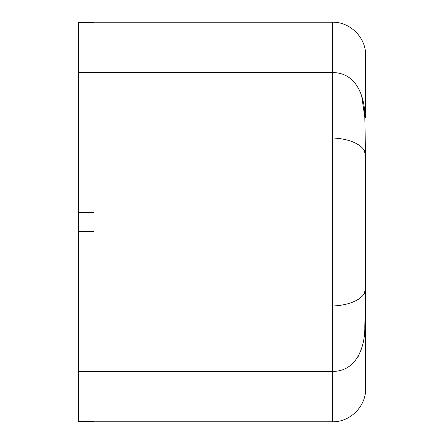 <?xml version="1.0" encoding="UTF-8"?>
<svg xmlns="http://www.w3.org/2000/svg" width="444" height="444" viewBox="0 0 444 444"><rect width="100%" height="100%" fill="white"/><g stroke="black" fill="none" stroke-linecap="round" stroke-linejoin="round"><path stroke-width="0.67" d="M365.562 293.19L365.584 286.075A33.322 33.322 0 0 0 365.651 283.921M365.584 286.075L364.824 326.556C365.212 346.342 356.71 371.778 332.334 371.384L332.334 306.038C356.687 305 365.234 294.766 364.824 291.32A33.322 33.322 0 0 0 365.651 283.927L365.651 160.073A33.322 33.322 0 0 0 364.824 152.681L364.818 152.669C365.212 149.228 356.71 139.005 332.334 137.962L78.349 137.962L78.349 72.616L332.334 72.616C356.687 72.206 365.234 97.686 364.824 117.444L361.666 95.876M364.818 291.331L364.663 292.108M358.103 356.671L361.238 349.5M364.824 117.444L365.584 157.925M364.824 326.556L365.49 303.285M365.651 264.63L365.651 388.478C366.111 406.288 350.138 422.261 332.334 421.8L332.334 371.384L78.349 371.384L78.349 421.323L93.984 421.323M78.349 371.384L78.349 306.038L332.334 306.038L332.334 22.2C350.138 21.739 366.111 37.712 365.651 55.522L365.651 117.444L365.651 55.522M78.349 137.962L78.349 306.038M93.984 22.677L78.349 22.677L78.349 72.616M78.349 212.476L93.984 212.476L93.984 231.524L78.349 231.524M364.818 152.669L364.663 151.892M332.334 421.8L94.222 421.8M332.334 22.2L94.222 22.2"/></g></svg>
